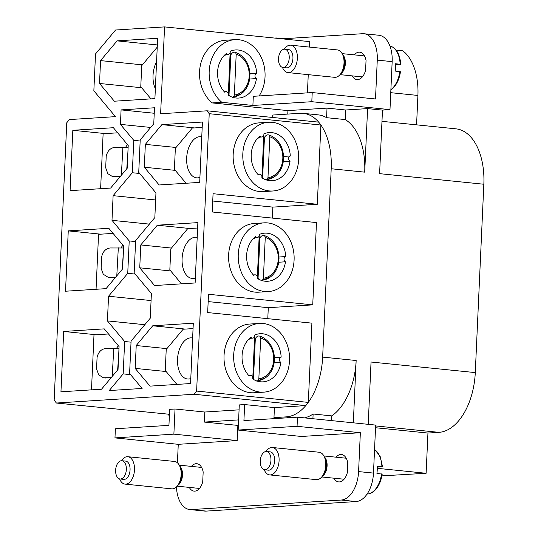 <?xml version="1.0" encoding="UTF-8"?>
<svg xmlns="http://www.w3.org/2000/svg" width="538" height="538" viewBox="0 0 538 538"><rect width="100%" height="100%" fill="white"/><g stroke="black" fill="none" stroke-linecap="round" stroke-linejoin="round"><path stroke-width="0.81" d="M304.548 417.878A57.842 33.504 -84.2 0 0 313.129 413.998L312.914 418.725M297.48 417.158L243.922 420.568L244.649 404.569L239.296 404.912L238.152 430.057L297.063 426.304L297.48 417.158L375.659 425.087L373.48 473.09L358.584 471.584L360.352 432.72L297.063 426.304M313.129 413.998L331.744 415.887L331.529 420.615M322.652 357.111L331.2 168.75A57.842 33.504 -84.2 0 0 320.904 125.031L317.306 204.279L213.068 193.707L212.241 211.992L316.478 222.571L312.739 304.858L208.502 294.286L207.668 312.571L311.906 323.15L308.308 402.397A57.842 33.504 95.8 0 0 322.652 357.111L356.156 360.507A57.842 33.504 95.8 0 1 331.744 415.887M272.652 117.472L272.759 115.038L300.076 113.296A57.842 33.504 95.8 0 1 303.298 113.357A57.842 33.504 95.8 0 1 318.671 122.139A57.842 33.504 95.8 0 1 320.904 125.031L209.221 113.7L196.626 391.065L308.308 402.397A57.842 33.504 95.8 0 1 305.799 405.591A57.842 33.504 95.8 0 1 286.29 416.863L292.396 417.481M196.626 391.065L194.117 394.26L305.799 405.591L274.434 407.589L273.976 417.649L286.29 416.863M273.976 417.649L280.076 418.268M274.434 407.589L244.649 404.569M356.156 360.507L353.325 422.821M331.2 168.75L364.71 172.153L367.595 108.602L382.484 110.115L379.599 173.66L483.837 184.238L475.283 372.592A57.842 33.504 95.8 0 1 438.927 432.35L427.945 433.05L375.537 427.73M475.283 372.592L371.045 362.02L368.214 424.334M176.471 486.883A27.546 15.958 -84.2 0 0 189.779 509.56L204.669 511.073A27.546 15.958 -84.2 0 0 206.202 511.1L356.163 501.55A27.546 15.958 -84.2 0 0 373.48 473.09M267.789 318.671L268.287 307.696L312.739 304.858M317.306 204.279L272.853 207.117L272.356 218.092M194.117 394.26L56.403 403.036L54.163 400.144L66.759 122.778L69.274 119.584L115.441 116.645L93.847 90.801L95.515 53.955L115.556 30.02L164.567 26.9L160.62 113.767L206.989 110.808L209.221 113.7M169.443 414.28L56.403 403.036M114.971 437.898L115.388 428.759L168.939 425.35L169.665 409.344L175.025 409.001L173.882 434.146L114.971 437.898L178.26 444.321L177.419 462.788M239.067 409.842L204.803 412.027L175.025 409.001M367.595 108.602L345.631 110.001L327.023 108.111L287.924 110.606L212.194 102.919L221.838 102.307L252.894 105.455L253.304 96.315L312.222 92.563L375.504 98.979L377.272 60.122A27.546 15.958 -84.2 0 0 363.984 33.739A27.546 15.958 -84.2 0 0 362.451 33.712L283.674 38.729L276.229 37.976A50.498 29.254 95.8 0 1 276.606 38.265M252.894 105.455L311.805 101.702L389.983 109.638L382.484 110.115M364.71 172.153A57.842 33.504 -84.2 0 0 345.201 119.571L345.631 110.001M303.298 113.357L318.187 114.863A57.842 33.504 95.8 0 1 326.586 117.681L345.201 119.571M381.973 121.339L455.935 128.838A57.842 33.504 95.8 0 1 483.837 184.238M389.983 109.638L392.162 61.628A27.546 15.958 -84.2 0 0 378.873 35.252L363.984 33.739M189.779 509.56A27.546 15.958 -84.2 0 0 191.313 509.587L341.274 500.037A27.546 15.958 -84.2 0 0 358.584 471.584M189.282 487.401A13.773 7.976 -84.2 0 0 194.057 491.12A13.773 7.976 -84.2 0 0 194.823 491.133A13.773 7.976 -84.2 0 0 202.718 481.86L203.169 472.014A13.773 7.976 -84.2 0 0 196.834 463.716A13.773 7.976 -84.2 0 0 196.067 463.702A13.773 7.976 -84.2 0 0 191.414 466.392M333.89 478.195A13.773 7.976 -84.2 0 0 338.658 481.907A13.773 7.976 -84.2 0 0 339.424 481.92A13.773 7.976 -84.2 0 0 347.326 472.653L347.77 462.801A13.773 7.976 -84.2 0 0 341.442 454.502A13.773 7.976 -84.2 0 0 340.668 454.489A13.773 7.976 -84.2 0 0 336.021 457.186M360.352 432.72L301.435 436.473L238.152 430.057M204.803 412.027L204.353 422.081L238.361 425.45M237.857 425.484L237.171 440.568L178.26 444.321M263.983 222.853L254.346 223.465A34.432 27.936 86.4 0 0 228.569 257.292A34.432 27.936 86.4 0 0 254.972 292.114A34.432 27.936 86.4 0 0 258.717 292.181L268.361 291.569A34.432 27.936 86.4 0 0 294.138 257.736A34.432 27.936 86.4 0 0 267.729 222.92A34.432 27.936 86.4 0 0 263.983 222.853A34.432 27.936 86.4 0 0 238.213 256.68A34.432 27.936 86.4 0 0 264.615 291.495A34.432 27.936 86.4 0 0 268.361 291.569M268.549 122.267L258.913 122.886A34.432 27.936 86.4 0 0 233.136 156.713A34.432 27.936 86.4 0 0 259.545 191.535A34.432 27.936 86.4 0 0 263.29 191.602L272.927 190.99A34.432 27.936 86.4 0 0 298.704 157.157A34.432 27.936 86.4 0 0 272.295 122.341A34.432 27.936 86.4 0 0 268.549 122.267A34.432 27.936 86.4 0 0 242.779 156.101A34.432 27.936 86.4 0 0 269.182 190.916A34.432 27.936 86.4 0 0 272.927 190.99M259.417 323.432L249.773 324.044A34.432 27.936 86.4 0 0 224.003 357.871A34.432 27.936 86.4 0 0 250.405 392.693A34.432 27.936 86.4 0 0 254.151 392.76L263.795 392.148A34.432 27.936 86.4 0 0 289.565 358.321A34.432 27.936 86.4 0 0 263.163 323.499A34.432 27.936 86.4 0 0 259.417 323.432A34.432 27.936 86.4 0 0 233.64 357.259A34.432 27.936 86.4 0 0 260.049 392.074A34.432 27.936 86.4 0 0 263.795 392.148M208.172 301.596L268.287 307.696M212.739 201.017L272.853 207.117M107.425 320.91L108.548 296.243L127.741 273.317L129.214 240.937L111.991 220.331L113.114 195.664L132.314 172.738L133.78 140.357L120.425 124.379L121.084 109.9L154.487 107.775L153.76 123.767L140.21 139.947L138.737 172.328L155.959 192.934L154.836 217.601L135.643 240.526L134.17 272.907L151.393 293.513L150.27 318.18L131.077 341.105L129.604 373.486L142.113 388.456L109.234 390.554L123.175 373.897L124.648 341.516L107.425 320.91L144.809 324.703M100.559 60.606L117.089 40.868L157.641 38.279L154.904 98.629L114.345 101.211L99.517 83.471L100.559 60.606L142.409 64.856M140.781 244.945L157.311 225.207L197.87 222.618L195.126 282.968L154.574 285.55L139.745 267.81L140.781 244.945L171.467 248.058M136.215 345.524L152.745 325.786L193.303 323.204L190.56 383.547L150.008 386.129L135.179 368.389L136.215 345.524L166.894 348.637M145.347 144.366L161.877 124.628L202.436 122.039L199.692 182.389L159.14 184.971L144.312 167.224L145.347 144.366L176.034 147.479M68.259 230.876L65.522 291.226L106.073 288.644L122.603 268.899L123.646 246.041L108.817 228.294L68.259 230.876L100.801 234.178M63.692 331.455L60.949 391.805L101.507 389.223L118.037 369.478L119.073 346.62L104.244 328.873L63.692 331.455L96.235 334.757M72.825 130.297L70.088 190.647L110.64 188.065L127.17 168.32L128.212 145.462L113.383 127.714L72.825 130.297L105.367 133.599M168.085 414.368A57.842 33.504 -84.2 0 0 169.376 415.787M237.171 440.568L173.882 434.146M204.353 422.081L238.61 419.902M311.805 101.702L312.222 92.563M259.128 95.946A34.432 27.936 86.4 0 0 261.757 58.561A34.432 27.936 86.4 0 0 234.924 39.644A34.432 27.936 86.4 0 0 215.361 51.675A34.432 27.936 86.4 0 0 221.838 102.307M256.424 78.588A2.757 2.233 86.4 0 1 254.985 75.818A2.757 2.233 86.4 0 1 256.66 73.356A24.102 19.556 86.4 0 0 235.583 49.953A24.102 19.556 86.4 0 0 230.244 51.238A2.757 2.233 86.4 0 1 228.213 54.351A2.757 2.233 86.4 0 1 226.437 53.477A24.102 19.556 86.4 0 0 224.676 92.186A2.757 2.233 86.4 0 1 225.92 91.615A2.757 2.233 86.4 0 1 228.246 95.172A24.102 19.556 86.4 0 0 238.65 98.057A24.102 19.556 86.4 0 0 256.424 78.588L249.672 79.019M234.924 39.644L225.287 40.256A34.432 27.936 86.4 0 0 205.718 52.294A34.432 27.936 86.4 0 0 212.194 102.919M164.567 26.9L309.754 41.628L309.505 47.095M308.254 74.647L307.427 92.866M287.763 114.083L287.924 110.606M326.586 117.681L327.023 108.111M318.671 122.139L206.989 110.808M396.163 50.142L402.801 50.814A50.498 29.254 95.8 0 1 417.912 95.441L416.573 124.85M274.71 38.07L276.229 37.976M352.155 75.871A13.773 7.976 -84.2 0 0 356.929 79.59A13.773 7.976 -84.2 0 0 357.696 79.604A13.773 7.976 -84.2 0 0 365.591 70.33L366.042 60.485A13.773 7.976 -84.2 0 0 359.707 52.186A13.773 7.976 -84.2 0 0 358.94 52.173A13.773 7.976 -84.2 0 0 354.286 54.863M123.175 373.897L130.573 374.65M124.648 341.516L131.023 342.168M108.548 296.243L151.07 300.56M127.741 273.317L135.139 274.064M129.214 240.937L135.596 241.582M111.991 220.331L149.376 224.124M113.114 195.664L155.637 199.981M132.314 172.738L139.705 173.485M133.78 140.357L140.162 141.003M120.425 124.379L150.68 127.445M121.084 109.9L154.238 113.262M99.517 83.471L141.655 87.741M117.089 40.868L157.338 44.95M230.984 54.607A24.102 19.556 86.4 0 0 230.224 54.062M139.745 267.81L170.714 270.95M157.311 225.207L189.853 228.509M260.036 237.816A24.102 19.556 86.4 0 0 259.282 237.265M135.179 368.389L166.148 371.529M152.745 325.786L185.287 329.088M255.469 338.395A24.102 19.556 86.4 0 0 254.709 337.844M144.312 167.224L175.28 170.371M161.877 124.628L194.42 127.923M264.602 137.23A24.102 19.556 86.4 0 0 263.849 136.686M284.051 39.018A50.498 29.254 -84.2 0 0 283.674 38.729M256.66 73.356L249.962 73.787M249.894 74.647L249.874 77.351C249.087 84.594 246.169 90.115 241.118 93.921A22.583 18.319 -93.6 0 1 233.526 96.847L232.53 97.257M285.483 261.798A24.102 19.556 86.4 0 1 267.702 281.26A24.102 19.556 86.4 0 1 257.305 278.381A2.757 2.233 86.4 0 0 254.972 274.824A2.757 2.233 86.4 0 0 253.734 275.389A24.102 19.556 86.4 0 1 255.496 236.68A2.757 2.233 86.4 0 0 257.265 237.561A2.757 2.233 86.4 0 0 259.303 234.44A24.102 19.556 86.4 0 1 264.642 233.156A24.102 19.556 86.4 0 1 285.718 256.565A2.757 2.233 86.4 0 0 284.044 259.02A2.757 2.233 86.4 0 0 285.483 261.798L278.731 262.228M290.049 161.218A24.102 19.556 86.4 0 1 272.275 180.681A24.102 19.556 86.4 0 1 261.871 177.802A2.757 2.233 86.4 0 0 259.545 174.245A2.757 2.233 86.4 0 0 258.301 174.81A24.102 19.556 86.4 0 1 260.062 136.101A2.757 2.233 86.4 0 0 261.831 136.982A2.757 2.233 86.4 0 0 263.869 133.861A24.102 19.556 86.4 0 1 269.208 132.577A24.102 19.556 86.4 0 1 290.285 155.986A2.757 2.233 86.4 0 0 288.61 158.441A2.757 2.233 86.4 0 0 290.049 161.218L283.297 161.649M280.917 362.377A24.102 19.556 86.4 0 1 263.136 381.839A24.102 19.556 86.4 0 1 252.739 378.96A2.757 2.233 86.4 0 0 250.405 375.403A2.757 2.233 86.4 0 0 249.168 375.975A24.102 19.556 86.4 0 1 250.923 337.259A2.757 2.233 86.4 0 0 252.699 338.14A2.757 2.233 86.4 0 0 254.73 335.019A24.102 19.556 86.4 0 1 260.076 333.735A24.102 19.556 86.4 0 1 281.152 357.145A2.757 2.233 86.4 0 0 279.478 359.599A2.757 2.233 86.4 0 0 280.917 362.377L274.165 362.807M285.718 256.565L279.014 256.989M278.812 260.977L279.04 258.213C278.691 248.421 274.878 241.333 267.615 236.942A22.583 18.319 -93.6 0 0 264.602 235.678L265.261 237.392A20.834 16.907 -93.6 0 1 275.725 268.966A20.834 16.907 -93.6 0 1 263.405 278.24L265.261 237.392M281.152 357.145L274.447 357.575M274.245 361.556L274.474 358.792C274.118 349.001 270.311 341.912 263.042 337.521A22.583 18.319 -93.6 0 0 260.029 336.257L260.688 337.972A20.834 16.907 -93.6 0 1 271.159 369.545A20.834 16.907 -93.6 0 1 258.839 378.826L260.688 337.972M290.285 155.986L283.58 156.41M283.519 157.271L283.499 159.981C282.712 167.217 279.794 172.745 274.736 176.551A22.583 18.319 -93.6 0 1 267.151 179.477L266.155 179.887M381.899 475.868L426.116 473.279L427.945 433.05M377.293 468.322L426.116 473.279M117.647 132.819L103.121 133.74L100.626 188.697M125.616 147.278A20.659 11.964 95.8 0 1 127.546 144.661M127.896 152.308L126.786 168.784M120.304 176.525L112.543 176.599L107.829 173.673L105.69 167.748L106.208 156.276C107.445 150.936 110.29 147.977 114.749 147.392L128.118 147.419M120.108 176.76L113.417 176.652M112.543 176.599L114.87 176.861M113.081 233.398L98.555 234.319L96.06 289.276M121.05 247.857A20.659 11.964 95.8 0 1 122.98 245.241M123.33 252.887L122.213 269.363M115.737 277.104L107.97 277.178L103.262 274.252L101.124 268.327L101.642 256.855C102.879 251.515 105.724 248.556 110.176 247.971L123.552 247.998M115.535 277.339L108.851 277.231M107.97 277.178L110.303 277.44M108.508 333.977L93.989 334.898L91.494 389.862M116.477 348.436A20.659 11.964 95.8 0 1 118.407 345.82M118.763 353.466L117.647 369.942M111.171 377.683L103.404 377.757L98.696 374.831L96.558 368.907L97.075 357.434C98.313 352.101 101.157 349.135 105.609 348.55L118.985 348.577M110.969 377.918L104.285 377.81M103.404 377.757L105.737 378.019M202.187 127.432L192.288 128.064L175.354 148.286L174.399 169.315L186.054 183.256M199.921 177.399A20.659 11.964 95.8 0 1 196.626 177.836A20.659 11.964 95.8 0 1 192.113 175.704A20.659 11.964 95.8 0 1 187.466 151.978A20.659 11.964 95.8 0 1 200.795 136.733A20.659 11.964 95.8 0 1 201.763 136.901M263.21 178.609L262.631 177.668L264.454 137.493L263.822 137.304M262.631 177.668L261.912 177.735M261.892 177.816L263.755 135.253M269.827 136.813A20.834 16.907 -93.6 0 1 280.298 168.387A20.834 16.907 -93.6 0 1 267.971 177.661L269.827 136.813L269.168 135.099A22.583 18.319 -93.6 0 1 272.181 136.363C279.444 140.754 283.257 147.842 283.607 157.634M264.454 137.493C265.853 135.152 267.426 134.352 269.168 135.099L272.181 136.363M267.971 177.661L267.151 179.477M157.237 47.142L141.729 65.663L140.774 86.692L150.963 98.878M155.354 88.676A20.659 11.964 95.8 0 1 156.571 61.796M229.591 95.979L229.006 95.038L230.829 54.869L230.197 54.674M229.006 95.038L228.287 95.105M228.267 95.186L230.129 52.63M236.202 54.19A20.834 16.907 -93.6 0 1 246.673 85.764A20.834 16.907 -93.6 0 1 234.346 95.038L236.202 54.19L235.543 52.468A22.583 18.319 -93.6 0 1 238.556 53.739C245.819 58.124 249.632 65.212 249.982 75.011M230.829 54.869C232.228 52.522 233.801 51.722 235.543 52.468L238.556 53.739M234.346 95.038L233.526 96.847M197.621 228.011L187.722 228.643L170.788 248.865L169.833 269.894L181.488 283.835M195.355 277.978A20.659 11.964 95.8 0 1 192.059 278.415A20.659 11.964 95.8 0 1 187.547 276.283A20.659 11.964 95.8 0 1 182.9 252.557A20.659 11.964 95.8 0 1 196.229 237.312A20.659 11.964 95.8 0 1 197.19 237.48M258.644 279.188L258.065 278.247L259.888 238.072L259.249 237.883M258.065 278.247L257.346 278.314M257.319 278.395L259.188 235.832M259.888 238.072C261.286 235.731 262.86 234.931 264.602 235.678L267.615 236.942M263.405 278.24L262.584 280.056L261.589 280.466M193.055 328.59L183.155 329.222L166.222 349.444L165.267 370.474L176.915 384.414M190.788 378.557A20.659 11.964 95.8 0 1 187.493 378.994A20.659 11.964 95.8 0 1 182.981 376.862A20.659 11.964 95.8 0 1 178.334 353.136A20.659 11.964 95.8 0 1 191.662 337.891A20.659 11.964 95.8 0 1 192.624 338.059M254.077 379.767L253.492 378.826L255.321 338.651L254.682 338.463M253.492 378.826L252.779 378.893M252.752 378.974L254.622 336.411M255.321 338.651C256.72 336.311 258.287 335.51 260.029 336.257L263.042 337.521M258.839 378.826L258.018 380.635L257.016 381.045M123.195 477.724A9.18 5.319 -84.2 0 0 126.316 467.697A9.18 5.319 -84.2 0 0 121.918 460.73A9.18 5.319 -84.2 0 0 118.784 462.001A9.18 5.319 -84.2 0 0 115.657 472.034A9.18 5.319 -84.2 0 0 120.061 478.995A9.18 5.319 -84.2 0 0 123.195 477.724M120.061 478.995L123.787 479.378A9.18 5.319 -84.2 0 0 126.914 478.1A9.18 5.319 -84.2 0 0 130.041 468.073A9.18 5.319 -84.2 0 0 125.636 461.106L121.918 460.73M121.433 460.716A13.773 7.976 95.8 0 1 123.141 458.625A13.773 7.976 95.8 0 1 127.836 456.715A13.773 7.976 95.8 0 1 134.439 467.166A13.773 7.976 95.8 0 1 129.752 482.209A13.773 7.976 95.8 0 1 125.058 484.119A13.773 7.976 95.8 0 1 119.591 478.914M125.058 484.119L171.716 488.854A13.773 7.976 -84.2 0 0 176.41 486.944A13.773 7.976 -84.2 0 0 177.769 485.363A13.773 7.976 -84.2 0 0 179.726 466.083A13.773 7.976 -84.2 0 0 174.5 461.449L127.836 456.715M286.068 66.194A9.18 5.319 -84.2 0 0 289.195 56.167A9.18 5.319 -84.2 0 0 284.79 49.2A9.18 5.319 -84.2 0 0 281.656 50.471A9.18 5.319 -84.2 0 0 278.529 60.505A9.18 5.319 -84.2 0 0 282.934 67.465A9.18 5.319 -84.2 0 0 286.068 66.194M282.934 67.465L286.66 67.849A9.18 5.319 -84.2 0 0 289.787 66.571A9.18 5.319 -84.2 0 0 292.914 56.544A9.18 5.319 -84.2 0 0 288.509 49.577L284.79 49.2M284.306 49.187A13.773 7.976 95.8 0 1 286.014 47.095A13.773 7.976 95.8 0 1 290.708 45.185A13.773 7.976 95.8 0 1 297.319 55.636A13.773 7.976 95.8 0 1 292.625 70.68A13.773 7.976 95.8 0 1 287.931 72.59A13.773 7.976 95.8 0 1 282.463 67.385M287.931 72.59L334.589 77.324A13.773 7.976 -84.2 0 0 339.283 75.414A13.773 7.976 -84.2 0 0 340.641 73.834A13.773 7.976 -84.2 0 0 342.598 54.553A13.773 7.976 -84.2 0 0 337.373 49.92L290.708 45.185M400.117 71.789L395.188 71.056A23.571 13.658 -84.2 0 0 395.524 63.746L400.171 64.264A23.04 13.342 -84.2 0 0 389.936 45.986M400.454 64.473L395.558 64.789M267.796 468.511A9.18 5.319 -84.2 0 0 270.923 458.484A9.18 5.319 -84.2 0 0 266.518 451.516A9.18 5.319 -84.2 0 0 263.391 452.788A9.18 5.319 -84.2 0 0 260.264 462.821A9.18 5.319 -84.2 0 0 264.669 469.788A9.18 5.319 -84.2 0 0 267.796 468.511M264.669 469.788L268.388 470.165A9.18 5.319 -84.2 0 0 271.522 468.887A9.18 5.319 -84.2 0 0 274.649 458.86A9.18 5.319 -84.2 0 0 270.244 451.893L266.518 451.516M266.041 451.503A13.773 7.976 95.8 0 1 267.749 449.412A13.773 7.976 95.8 0 1 272.443 447.502A13.773 7.976 95.8 0 1 279.047 457.952A13.773 7.976 95.8 0 1 274.36 472.996A13.773 7.976 95.8 0 1 269.659 474.906A13.773 7.976 95.8 0 1 264.192 469.701M269.659 474.906L316.324 479.64A13.773 7.976 -84.2 0 0 321.018 477.731A13.773 7.976 -84.2 0 0 322.376 476.15A13.773 7.976 -84.2 0 0 324.333 456.87A13.773 7.976 -84.2 0 0 319.101 452.236L272.443 447.502M381.852 474.106L376.923 473.373A23.571 13.658 -84.2 0 0 377.252 466.063L381.906 466.587A23.04 13.342 -84.2 0 0 374.549 449.546M382.182 466.789L377.286 467.105M375.618 425.928L438.927 432.35M206.202 511.1L191.313 509.587M356.163 501.55L341.274 500.037M392.162 61.628L377.272 60.122M390.749 92.684L417.912 95.441M122.893 147.237L121.359 175.26M118.326 247.816L116.793 275.839M113.76 348.402L112.22 376.425M257.164 138.838A20.834 16.907 -93.6 0 1 260.432 137.069M263.169 136.309A20.834 16.907 -93.6 0 1 263.869 136.208M280.762 169.396A22.583 18.319 -93.6 0 1 274.736 176.551L265.853 179.934M223.539 56.214A20.834 16.907 -93.6 0 1 226.807 54.439M229.544 53.686A20.834 16.907 -93.6 0 1 230.244 53.585M247.137 86.766A22.583 18.319 -93.6 0 1 241.118 93.921L232.228 97.304M252.598 239.417A20.834 16.907 -93.6 0 1 255.866 237.648M258.603 236.888A20.834 16.907 -93.6 0 1 259.303 236.787M276.196 269.975A22.583 18.319 -93.6 0 1 270.17 277.131A22.583 18.319 -93.6 0 1 262.584 280.056M248.031 339.996A20.834 16.907 -93.6 0 1 251.3 338.227M254.037 337.467A20.834 16.907 -93.6 0 1 254.736 337.366M271.629 370.554A22.583 18.319 -93.6 0 1 265.604 377.71A22.583 18.319 -93.6 0 1 258.018 380.635M179.033 483.595A11.096 6.429 -84.2 0 0 180.607 468.067L179.726 466.083A10.558 6.113 -84.2 0 1 182.49 475.108A10.558 6.113 -84.2 0 1 178.865 484.516A10.558 6.113 -84.2 0 1 177.769 485.363L179.033 483.595M341.906 72.065A11.096 6.429 -84.2 0 0 343.486 56.537L342.598 54.553A10.558 6.113 -84.2 0 1 345.362 63.578A10.558 6.113 -84.2 0 1 341.738 72.986A10.558 6.113 -84.2 0 1 340.641 73.834L341.906 72.065M390.891 89.664A23.04 13.342 -84.2 0 0 392.269 88.494A23.04 13.342 -84.2 0 0 399.842 71.581M323.641 474.388A11.096 6.429 -84.2 0 0 325.214 458.853L324.333 456.87A10.558 6.113 -84.2 0 1 327.091 465.895A10.558 6.113 -84.2 0 1 323.466 475.303A10.558 6.113 -84.2 0 1 322.376 476.15L323.641 474.388M367.077 494.045A23.04 13.342 -84.2 0 0 373.997 490.811A23.04 13.342 -84.2 0 0 381.57 473.897M225.92 91.615L224.245 91.722M228.213 54.351L225.16 54.546M254.972 274.824L253.304 274.925M257.265 237.561L254.218 237.756M250.405 375.403L248.738 375.504M252.699 338.14L249.652 338.335M259.545 174.245L257.87 174.346M261.831 136.982L258.785 137.17M278.933 260.56C278.146 267.803 275.221 273.324 270.17 277.131L261.286 280.513M274.367 361.139C273.573 368.382 270.654 373.903 265.604 377.71L256.72 381.092M201.609 467.428L179.268 465.162M199.477 488.437L177.136 486.17M364.482 55.898L342.141 53.632M362.35 76.907L340.009 74.641M400.474 71.722C399.364 78.857 396.862 84.365 392.969 88.245L390.877 89.92M389.889 45.979C396.217 47.774 399.855 53.914 400.803 64.405M346.21 458.215L323.876 455.948M344.078 479.224L321.744 476.957M382.202 474.039C381.092 481.174 378.591 486.682 374.704 490.562C372.242 492.862 369.667 494.025 366.977 494.045M374.549 449.459L380.07 456.056L382.538 466.722"/></g></svg>
